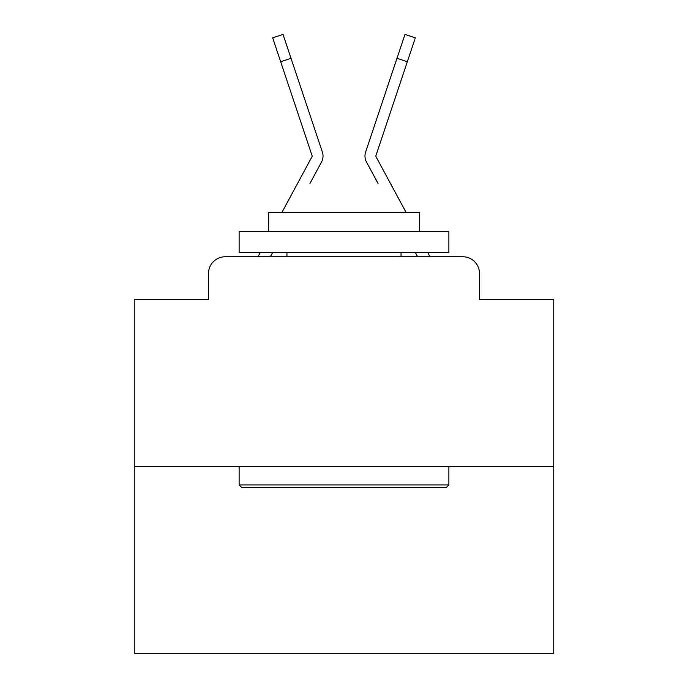 <?xml version="1.0" encoding="UTF-8"?>
<svg xmlns="http://www.w3.org/2000/svg" width="688" height="688" viewBox="0 0 688 688"><rect width="100%" height="100%" fill="white"/><g stroke="black" fill="none" stroke-linecap="round" stroke-linejoin="round"><path stroke-width="1.03" d="M208.498 273.523L208.498 299.529L208.498 273.523A16.779 16.779 0 0 1 225.277 256.744L258.146 256.744A41.951 41.951 0 0 1 259.686 253.588L260.245 252.548M553.754 466.498L134.246 466.498L134.246 653.6L553.754 653.6L553.754 299.529L479.502 299.529L479.502 273.523A16.779 16.779 0 0 0 462.723 256.744L225.277 256.744M134.246 466.498L134.246 299.529L208.498 299.529M270.375 256.744L272.637 252.548L270.375 256.744L272.637 252.548L270.375 256.744L272.637 252.548L270.375 256.744L272.637 252.548L270.375 256.744L272.637 252.548L270.375 256.744L272.637 252.548L270.375 256.744L272.637 252.548L270.375 256.744L272.637 252.548L270.375 256.744L272.637 252.548L270.375 256.744L272.637 252.548L270.375 256.744L272.637 252.548L270.375 256.744L272.637 252.548L270.375 256.744L272.637 252.548L270.375 256.744L272.637 252.548L270.375 256.744L278.554 256.744M409.446 256.744L417.625 256.744L415.363 252.548L417.625 256.744M427.755 252.548L428.314 253.588A41.951 41.951 0 0 1 429.854 256.744L462.723 256.744M479.502 299.529L479.502 273.523M281.994 212.274L311.913 156.855A1.677 1.677 0 0 0 312.034 155.522L272.68 37.857L283.026 34.4L291.007 58.274L280.67 61.731M309.953 183.447L321.511 162.041A12.582 12.582 0 0 0 322.371 152.065L291.007 58.274M378.047 183.447L366.489 162.041A12.582 12.582 0 0 1 365.629 152.065L404.974 34.4L415.32 37.857L404.974 34.4L415.32 37.857L404.974 34.4L415.32 37.857L404.974 34.4L415.32 37.857L404.974 34.4L415.32 37.857L404.974 34.4L415.32 37.857L404.974 34.4L415.32 37.857L404.974 34.4L415.32 37.857L404.974 34.4L415.32 37.857L404.974 34.4L415.32 37.857L404.974 34.4L415.32 37.857L404.974 34.4L415.32 37.857L404.974 34.4L415.32 37.857L404.974 34.4L415.32 37.857L404.974 34.4L415.32 37.857L404.974 34.4L415.32 37.857L404.974 34.4L415.32 37.857L404.974 34.4L415.32 37.857L404.974 34.4L415.32 37.857L404.974 34.4L415.32 37.857L404.974 34.4L415.32 37.857L407.33 61.731L396.993 58.274M406.006 212.274L376.087 156.855A1.677 1.677 0 0 1 375.966 155.522L407.33 61.731M311.913 156.855A1.677 1.677 0 0 0 312.12 156.056A1.677 1.677 0 0 1 311.913 156.855A1.677 1.677 0 0 0 312.12 156.056A1.677 1.677 0 0 1 311.913 156.855A1.677 1.677 0 0 0 312.12 156.056A1.677 1.677 0 0 1 311.913 156.855A1.677 1.677 0 0 0 312.12 156.056A1.677 1.677 0 0 1 311.913 156.855A1.677 1.677 0 0 0 312.12 156.056A1.677 1.677 0 0 1 311.913 156.855A1.677 1.677 0 0 0 312.12 156.056A1.677 1.677 0 0 1 311.913 156.855A1.677 1.677 0 0 0 312.12 156.056A1.677 1.677 0 0 1 311.913 156.855A1.677 1.677 0 0 0 312.12 156.056A1.677 1.677 0 0 1 311.913 156.855A1.677 1.677 0 0 0 312.12 156.056A1.677 1.677 0 0 1 311.913 156.855A1.677 1.677 0 0 0 312.12 156.056A1.677 1.677 0 0 1 311.913 156.855A1.677 1.677 0 0 0 312.12 156.056A1.677 1.677 0 0 1 311.913 156.855A1.677 1.677 0 0 0 312.12 156.056A1.677 1.677 0 0 1 311.913 156.855A1.677 1.677 0 0 0 312.12 156.056A1.677 1.677 0 0 1 311.913 156.855A1.677 1.677 0 0 0 312.12 156.056A1.677 1.677 0 0 1 311.913 156.855A1.677 1.677 0 0 0 312.12 156.056A1.677 1.677 0 0 1 311.913 156.855A1.677 1.677 0 0 0 312.12 156.056A1.677 1.677 0 0 1 311.913 156.855A1.677 1.677 0 0 0 312.12 156.056A1.677 1.677 0 0 1 311.913 156.855A1.677 1.677 0 0 0 312.12 156.056A1.677 1.677 0 0 1 311.913 156.855A1.677 1.677 0 0 0 312.12 156.056A1.677 1.677 0 0 1 311.913 156.855A1.677 1.677 0 0 0 312.12 156.056A1.677 1.677 0 0 1 311.913 156.855A1.677 1.677 0 0 0 312.034 155.522A1.677 1.677 0 0 1 312.12 156.056A1.677 1.677 0 0 0 312.034 155.522A1.677 1.677 0 0 1 312.12 156.056A1.677 1.677 0 0 0 312.034 155.522A1.677 1.677 0 0 1 312.12 156.056A1.677 1.677 0 0 0 312.034 155.522A1.677 1.677 0 0 1 312.12 156.056A1.677 1.677 0 0 0 312.034 155.522A1.677 1.677 0 0 1 312.12 156.056A1.677 1.677 0 0 0 312.034 155.522A1.677 1.677 0 0 1 312.12 156.056A1.677 1.677 0 0 0 312.034 155.522A1.677 1.677 0 0 1 312.12 156.056A1.677 1.677 0 0 0 312.034 155.522A1.677 1.677 0 0 1 312.12 156.056A1.677 1.677 0 0 0 312.034 155.522A1.677 1.677 0 0 1 312.12 156.056A1.677 1.677 0 0 0 312.034 155.522A1.677 1.677 0 0 1 312.12 156.056A1.677 1.677 0 0 0 312.034 155.522A1.677 1.677 0 0 1 312.12 156.056A1.677 1.677 0 0 0 312.034 155.522A1.677 1.677 0 0 1 312.12 156.056A1.677 1.677 0 0 0 312.034 155.522A1.677 1.677 0 0 1 312.12 156.056A1.677 1.677 0 0 0 312.034 155.522M375.88 156.056A1.677 1.677 0 0 1 375.966 155.522A1.677 1.677 0 0 0 375.88 156.056A1.677 1.677 0 0 1 375.966 155.522A1.677 1.677 0 0 0 375.88 156.056A1.677 1.677 0 0 1 375.966 155.522A1.677 1.677 0 0 0 375.88 156.056A1.677 1.677 0 0 1 375.966 155.522A1.677 1.677 0 0 0 375.88 156.056A1.677 1.677 0 0 1 375.966 155.522A1.677 1.677 0 0 0 375.88 156.056A1.677 1.677 0 0 1 375.966 155.522A1.677 1.677 0 0 0 375.88 156.056A1.677 1.677 0 0 1 375.966 155.522A1.677 1.677 0 0 0 375.88 156.056A1.677 1.677 0 0 1 375.966 155.522A1.677 1.677 0 0 0 375.88 156.056A1.677 1.677 0 0 1 375.966 155.522A1.677 1.677 0 0 0 375.88 156.056A1.677 1.677 0 0 1 375.966 155.522A1.677 1.677 0 0 0 375.88 156.056A1.677 1.677 0 0 1 375.966 155.522A1.677 1.677 0 0 0 375.88 156.056A1.677 1.677 0 0 1 375.966 155.522A1.677 1.677 0 0 0 375.88 156.056A1.677 1.677 0 0 1 375.966 155.522A1.677 1.677 0 0 0 375.88 156.056A1.677 1.677 0 0 1 375.966 155.522A1.677 1.677 0 0 0 375.88 156.056A1.677 1.677 0 0 1 375.966 155.522A1.677 1.677 0 0 0 375.88 156.056A1.677 1.677 0 0 1 375.966 155.522A1.677 1.677 0 0 0 375.88 156.056A1.677 1.677 0 0 1 375.966 155.522A1.677 1.677 0 0 0 375.88 156.056A1.677 1.677 0 0 1 375.966 155.522A1.677 1.677 0 0 0 375.88 156.056A1.677 1.677 0 0 1 375.966 155.522A1.677 1.677 0 0 0 375.88 156.056A1.677 1.677 0 0 1 375.966 155.522A1.677 1.677 0 0 0 375.88 156.056A1.677 1.677 0 0 1 375.966 155.522A1.677 1.677 0 0 0 375.88 156.056A1.677 1.677 0 0 1 375.966 155.522A1.677 1.677 0 0 0 375.88 156.056A1.677 1.677 0 0 1 375.966 155.522A1.677 1.677 0 0 0 375.88 156.056A1.677 1.677 0 0 1 375.966 155.522A1.677 1.677 0 0 0 375.88 156.056A1.677 1.677 0 0 1 375.966 155.522A1.677 1.677 0 0 0 375.88 156.056A1.677 1.677 0 0 1 375.966 155.522A1.677 1.677 0 0 0 375.88 156.056A1.677 1.677 0 0 1 375.966 155.522A1.677 1.677 0 0 0 375.88 156.056M446.357 487.474L241.643 487.474L239.123 484.954L448.877 484.954L446.357 487.474M239.123 231.572L448.877 231.572L448.877 252.548L239.123 252.548L239.123 231.572M419.508 231.572L419.508 212.274L268.492 212.274L268.492 231.572M239.123 466.498L239.123 484.954M448.877 466.498L448.877 484.954M286.948 252.548L286.948 256.744M401.052 252.548L401.052 256.744"/></g></svg>
